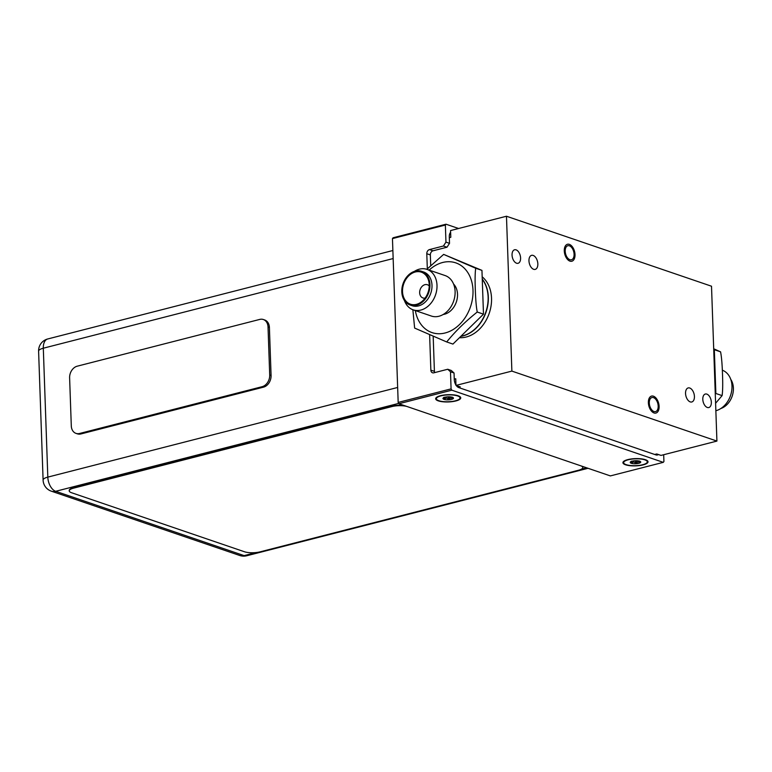 <?xml version="1.0" encoding="UTF-8"?>
<svg xmlns="http://www.w3.org/2000/svg" width="772" height="772" viewBox="0 0 772 772"><rect width="100%" height="100%" fill="white"/><g stroke="black" fill="none" stroke-linecap="round" stroke-linejoin="round"><path stroke-width="1.16" d="M454.254 379.129L455.741 378.753L455.972 385.421L460.237 386.878L458.288 387.38M455.972 385.421L511.875 371.1L716.918 441.082L711.514 286.219L506.471 216.237L511.875 371.1M654.714 454.476L656.74 453.955L661.015 455.412L716.918 441.082M506.471 216.237L450.558 230.558L450.8 237.293L449.314 237.67M459.475 337.682A33.486 25.534 -71.2 0 0 491.532 298.185A33.486 25.534 -71.2 0 0 482.182 276.801M702.8 399.327A6.977 4.034 75.6 0 0 708.802 407.548A6.977 4.034 75.6 0 0 711.34 402.241A6.977 4.034 75.6 0 0 705.338 394.029A6.977 4.034 75.6 0 0 702.8 399.327M512.048 255.069A6.977 4.034 75.6 0 0 518.051 263.291A6.977 4.034 75.6 0 0 520.589 257.993A6.977 4.034 75.6 0 0 514.586 249.771A6.977 4.034 75.6 0 0 512.048 255.069M685.546 393.44A7.257 4.198 75.6 0 0 691.789 401.98A7.257 4.198 75.6 0 0 694.424 396.47A7.257 4.198 75.6 0 0 688.18 387.93A7.257 4.198 75.6 0 0 685.546 393.44M528.965 260.849A7.257 4.198 75.6 0 0 535.208 269.389A7.257 4.198 75.6 0 0 537.843 263.879A7.257 4.198 75.6 0 0 531.599 255.339A7.257 4.198 75.6 0 0 528.965 260.849M565.201 251.228A7.257 4.198 -104.4 0 1 567.845 245.718A7.257 4.198 -104.4 0 1 574.088 254.258A7.257 4.198 -104.4 0 1 571.444 259.778A7.257 4.198 -104.4 0 1 565.201 251.228M649.3 403.052A7.257 4.198 -104.4 0 1 651.944 397.541A7.257 4.198 -104.4 0 1 658.188 406.091A7.257 4.198 -104.4 0 1 655.544 411.601A7.257 4.198 -104.4 0 1 649.3 403.052M564.284 250.919A8.762 5.076 75.6 0 0 571.82 261.235A8.762 5.076 75.6 0 0 575.015 254.577A8.762 5.076 75.6 0 0 567.468 244.261A8.762 5.076 75.6 0 0 564.284 250.919M648.374 402.743A8.762 5.076 75.6 0 0 655.92 413.059A8.762 5.076 75.6 0 0 659.105 406.4A8.762 5.076 75.6 0 0 651.568 396.084A8.762 5.076 75.6 0 0 648.374 402.743M663.679 454.727L663.92 461.521L663.273 462.351L610.362 475.909L398.892 403.737L398.178 402.434L392.456 238.596L393.102 237.766L446.013 224.208L445.367 225.038L445.955 242.128L449.516 243.344L446.978 247.223L433.044 250.794A3.571 2.721 -71.2 0 0 430.342 254.934L426.791 253.718A3.571 2.721 108.8 0 1 429.493 249.578L443.427 246.007L446.978 247.223M449.516 243.344L449.285 236.879A6.977 4.034 -104.4 0 1 450.626 232.304M434.675 372.606A3.571 2.721 -71.2 0 1 434.414 371.351L433.179 336.206M430.718 265.558L430.342 254.934M398.178 402.434L451.08 388.876L450.491 371.786L447.731 369.257L451.282 370.473L454.042 373.001L454.264 379.457A6.977 4.034 -104.4 0 0 455.953 385.074M447.731 369.257L433.796 372.828A3.571 2.721 108.8 0 1 432.523 372.789A3.571 2.721 108.8 0 1 430.853 370.135L429.618 334.672M427.321 268.849L426.791 253.718M446.013 224.208L458.597 228.502M663.273 462.351L451.803 390.178L451.08 388.876M454.042 373.001L450.491 371.786M658.381 454.515A6.977 4.034 -104.4 0 1 657.454 454.978A6.977 4.034 -104.4 0 1 655.959 454.901L458.771 387.592A6.977 4.034 -104.4 0 1 456.262 385.527M392.456 238.596L445.367 225.038M443.427 246.007L445.955 242.128M398.892 403.737L451.803 390.178M643.163 464.869A12.555 3.628 178 0 0 647.554 460.874A12.555 3.628 178 0 0 627.79 459.62A12.555 3.628 178 0 0 623.332 461.714A12.555 3.628 178 0 0 628.562 465.497A12.555 3.628 178 0 0 643.163 464.869M455.895 400.948A12.555 3.628 178 0 0 460.286 396.953A12.555 3.628 178 0 0 440.513 395.698A12.555 3.628 178 0 0 436.064 397.802A12.555 3.628 178 0 0 441.294 401.575A12.555 3.628 178 0 0 455.895 400.948M239.764 555.493L51.328 491.175A12.169 9.274 -71.2 0 0 55.671 491.301L244.106 555.618A12.169 9.274 108.8 0 1 239.764 555.493L239.764 555.493A12.169 12.169 0 0 0 246.712 555.763A12.169 7.044 -104.4 0 1 244.106 555.618L256.121 552.54M398.709 403.389L55.671 491.301A12.169 7.044 -104.4 0 1 47.816 477.115A12.169 3.513 178 0 0 43.097 480.087L38.6 351.173A12.169 3.513 -2 0 1 43.309 348.211A12.169 7.044 -104.4 0 1 47.739 338.966L392.871 250.514M642.719 464.725A11.831 3.416 178 0 0 646.859 460.952A11.831 3.416 178 0 0 628.234 459.774A11.831 3.416 178 0 0 624.037 461.752A11.831 3.416 178 0 0 628.968 465.313A11.831 3.416 178 0 0 642.719 464.725M639.679 461.067L640.335 462.669L637.846 461.81L636.186 463.731A5.25 1.515 -2 0 1 631.332 463.306A5.25 1.515 -2 0 1 630.463 461.965A5.25 1.515 -2 0 1 630.627 461.83A5.25 1.515 -2 0 1 632.268 461.154A5.25 1.515 -2 0 1 634.767 460.768A5.25 1.515 -2 0 1 639.621 461.183A5.25 1.515 -2 0 1 640.461 461.617A5.25 1.515 -2 0 1 640.335 462.669A5.25 1.515 -2 0 1 638.695 463.345A5.25 1.515 -2 0 1 636.186 463.731L635.568 463.364C634.507 461.762 633.291 461.656 631.94 463.055L631.255 462.824C631.766 461.173 631.631 460.759 630.849 461.588M631.332 463.306L631.255 462.824M640.21 462.177L640.335 462.669M455.451 400.803A11.831 3.416 178 0 0 459.581 397.03A11.831 3.416 178 0 0 440.957 395.853A11.831 3.416 178 0 0 436.759 397.831A11.831 3.416 178 0 0 441.69 401.392A11.831 3.416 178 0 0 455.451 400.803M452.411 397.155L453.058 398.748L450.568 397.898L448.918 399.809A5.25 1.515 -2 0 1 444.064 399.385A5.25 1.515 -2 0 1 443.196 398.043A5.25 1.515 -2 0 1 443.35 397.908A5.25 1.515 -2 0 1 444.99 397.233A5.25 1.515 -2 0 1 447.499 396.847A5.25 1.515 -2 0 1 452.353 397.262A5.25 1.515 -2 0 1 453.193 397.696A5.25 1.515 -2 0 1 453.058 398.748A5.25 1.515 -2 0 1 451.417 399.423A5.25 1.515 -2 0 1 448.918 399.809L448.3 399.442C447.229 397.841 446.023 397.734 444.672 399.134L443.977 398.902C444.498 397.252 444.363 396.837 443.582 397.667M444.064 399.385L443.977 398.902M452.942 398.255L453.058 398.748M69.239 490.876L69.219 490.442A11.165 3.223 -2 0 1 73.543 487.721L73.562 488.155A11.165 3.223 178 0 0 69.239 490.876A11.165 3.223 178 0 0 71.574 492.739L244.492 551.768A11.165 3.223 178 0 0 260.145 551.835L578.489 470.254A11.165 3.223 178 0 0 582.802 467.533A11.165 3.223 178 0 0 581.277 465.989M73.562 488.155L391.896 406.574A11.165 3.223 178 0 1 406.583 406.362M582.484 466.394A11.165 3.223 -2 0 1 582.792 467.108L582.802 467.533M73.543 487.721L391.877 406.14A11.165 3.223 -2 0 1 403.939 405.454M263.339 319.512L264.709 319.984A10.046 7.662 108.8 0 1 269.399 327.453L271.078 375.52A10.046 7.662 108.8 0 1 263.474 387.168L80.935 433.941A10.046 7.662 108.8 0 1 77.354 433.835L75.984 433.372A10.046 7.662 108.8 0 1 71.294 425.893L69.615 377.836A10.046 7.662 108.8 0 1 77.219 366.189L259.759 319.415A10.046 7.662 108.8 0 1 263.339 319.512A10.046 7.662 108.8 0 1 268.029 326.99L269.708 375.047A10.046 7.662 108.8 0 1 262.104 386.695L79.574 433.478A10.046 7.662 108.8 0 1 75.984 433.372M410.125 305.017A17.804 13.578 -71.2 0 1 401.807 291.777A17.804 13.578 108.8 0 1 421.628 271.319A17.804 13.578 108.8 0 1 429.936 284.559A17.804 13.578 -71.2 0 1 410.125 305.017L412.171 305.722A17.804 13.578 108.8 0 0 431.992 285.264A17.804 13.578 108.8 0 0 423.674 272.014L421.628 271.319M414.352 271.406A21.375 16.299 108.8 0 1 427.012 269.38A21.375 16.299 108.8 0 1 437 285.283A21.375 16.299 108.8 0 1 413.203 309.842A21.375 16.299 108.8 0 1 404.422 300.501M402.511 291.594A16.916 12.892 108.8 0 1 413.802 272.477A16.916 12.892 108.8 0 1 428.759 281.191A16.916 12.892 108.8 0 1 429.232 284.743A16.916 12.892 -71.2 0 1 421.811 301.572A16.916 12.892 -71.2 0 1 402.511 291.594M425.102 298.079A6.977 5.317 -71.2 0 1 422.911 297.944A6.977 5.317 -71.2 0 1 419.659 292.752A6.977 5.317 108.8 0 1 427.418 284.743A6.977 5.317 108.8 0 1 429.232 285.968M482.268 279.29A33.486 25.534 108.8 0 1 488.116 297.017A33.486 25.534 -71.2 0 1 460.952 336.235M483.484 314.165L452.942 344.08L446.698 341.948C455.258 331.41 465.439 321.442 477.241 312.033L483.484 314.165L481.95 270.383L443.649 254.393L426.839 269.322M477.241 312.033C476.276 307.159 475.639 299.739 475.32 289.751C474.934 279.676 475.07 272.516 475.716 268.26L481.95 270.383M475.716 268.26L443.649 254.393M412.866 309.726L414.632 328.081L446.698 341.948M453.579 284.038A17.245 13.153 108.8 0 1 457.516 294.238A17.245 13.153 -71.2 0 1 443.186 314.493M427.012 269.38L445.126 275.565A21.375 16.299 108.8 0 1 455.104 291.469A21.375 16.299 108.8 0 1 431.316 316.028L413.203 309.842M720.855 408.513A17.804 13.578 108.8 0 0 733.4 388.142A17.804 13.578 -71.2 0 0 730.785 379.409M715.856 410.743A21.375 16.299 -71.2 0 0 731.981 385.971A21.375 16.299 -71.2 0 0 722.341 370.193M715.277 394.058L715.866 393.488L714.332 349.706L713.724 349.436M713.695 348.77L720.575 351.839L714.332 349.706M720.575 351.839C721.54 356.712 722.177 364.133 722.495 374.121C722.881 384.195 722.746 391.356 722.1 395.611L715.866 393.488M722.1 395.611L715.596 403.264M460.826 336.351A33.486 25.534 -71.2 0 0 488.329 297.085A33.486 25.534 108.8 0 0 482.259 279.088M434.414 371.351L430.853 370.135M433.044 250.794L429.493 249.578M581.403 469.183L586.672 467.832M397.648 387.467L47.816 477.115L43.309 348.211L393.151 258.552M631.94 463.055L631.882 461.26M639.785 462.496L639.747 461.463M635.568 463.364L635.481 460.73M636.688 463.287L636.601 460.73M444.672 399.134L444.604 397.339M452.517 398.574L452.479 397.541M448.3 399.442L448.204 396.808M449.42 399.365L449.323 396.808M269.399 327.453L268.029 326.99M271.078 375.52L269.708 375.047M263.474 387.168L262.104 386.695M80.935 433.941L79.574 433.478M429.145 270.113A36.834 28.091 108.8 0 1 472.995 290.272A36.834 28.091 -71.2 0 1 447.384 332.288A36.834 28.091 -71.2 0 1 415.336 310.576M657.522 454.216L655.496 454.737M246.712 555.763L588.042 468.295M47.739 338.966A12.169 12.169 0 0 0 38.6 351.173M43.097 480.087A12.169 12.169 0 0 0 51.328 491.175M645.71 459.822L646.859 460.952M625.098 460.537L624.037 461.752M458.443 395.901L459.581 397.03M437.83 396.615L436.759 397.831"/></g></svg>
